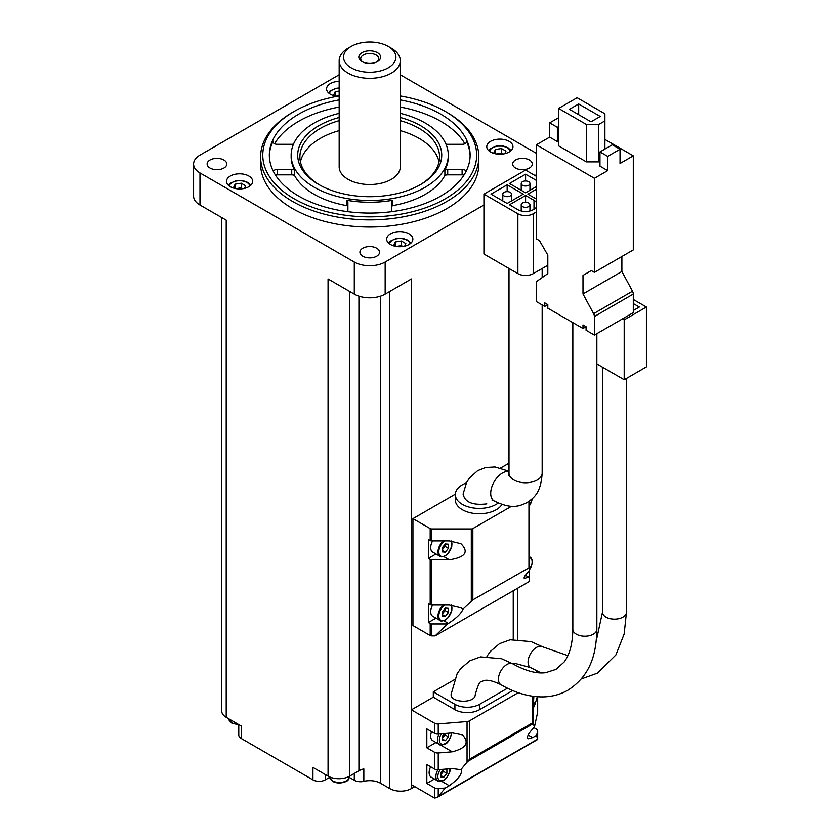 <?xml version="1.0" encoding="UTF-8"?>
<svg xmlns="http://www.w3.org/2000/svg" width="840" height="840" viewBox="0 0 840 840"><rect width="100%" height="100%" fill="white"/><g stroke="black" fill="none" stroke-linecap="round" stroke-linejoin="round"><path stroke-width="1.26" d="M536.393 144.784L536.393 238.875L539.48 240.66L547.806 255.087L547.806 273.619L537.18 281.085A4.368 2.52 -120 0 0 536.393 283.006L536.393 301.592L544.719 306.411L547.806 304.626L547.806 308.185L582.992 328.503L586.078 326.718L586.078 330.288L594.416 335.097L594.416 316.512A4.368 2.52 -120 0 0 593.618 313.667L582.992 293.937L582.992 275.405L591.328 270.596L594.416 272.37L594.416 178.29L536.393 144.784L549.665 137.13L557.372 141.582L558.611 140.868M594.416 178.29L607.688 170.625L599.97 166.173L599.97 151.914L607.688 156.366L620.025 149.247L620.025 163.496L633.297 155.841L604.905 139.44M558.611 108.433L586.383 124.478L598.731 124.478L604.905 120.908L604.905 113.778L577.133 97.745L558.611 108.433L558.611 145.856L586.383 161.889L598.731 161.889L599.97 161.185M507.15 203.459L523.268 194.145L507.15 184.842L491.022 194.145L507.15 203.459M536.393 180.432L525.588 174.195L509.46 183.498L525.588 192.811L536.393 186.575M536.393 176.327L525.588 170.09L483.924 194.145L517.87 213.749A10.91 6.3 0 0 0 533.306 213.749L536.393 211.964M536.393 189.252L527.898 194.145L536.308 199.007A10.91 6.3 0 0 0 536.393 199.048M536.393 202.419A10.91 6.3 0 0 0 533.999 200.34L525.588 195.489L509.46 204.792L517.87 209.654A10.91 6.3 0 0 0 533.306 209.654L533.999 209.255A10.91 6.3 0 0 0 536.393 207.165M438.239 788.592L445.316 788.014L438.239 796.373L438.239 788.592A4.368 2.52 180 0 1 434.543 787.878L426.825 783.426L426.825 764.537L434.543 768.989A4.368 2.52 0 0 0 438.239 769.702L438.239 752.955L452.288 751.8C466.305 748.178 469.675 742.529 462.409 734.843L452.288 732.911L438.239 734.066L438.239 723.912L467.05 721.539A4.368 2.52 0 0 0 469.518 720.825L518.238 692.696M439.016 734.002A9.818 5.67 -60 0 0 439.467 744.513C439.877 745.395 441.735 745.248 445.053 744.093C447.647 743.369 449.862 739.725 451.7 733.142L450.198 737.793M455.343 494.151L412.933 518.637L412.933 625.548L430.185 635.502A2.184 1.26 0 0 0 431.729 635.88L431.729 623.942A2.184 1.26 180 0 1 430.185 623.563L428.369 622.524L428.369 603.635L430.185 604.684A2.184 1.26 0 0 0 431.729 605.052L431.729 559.787A2.184 1.26 180 0 1 430.185 559.419L428.369 558.369L428.369 539.48L430.185 540.529A2.184 1.26 0 0 0 431.729 540.897L431.729 528.958L471.303 528.958A2.184 1.26 0 0 0 472.846 528.591L511.497 506.279M431.729 623.942L447.542 623.942L435.12 635.88L431.729 635.88M412.933 518.637L430.185 528.591A2.184 1.26 0 0 0 431.729 528.958M529.578 513.461L529.578 505.586L532.256 498.708M435.12 635.88L529.578 581.332L529.578 517.367M454.314 679.707L433.304 691.835L433.304 697.179L411.39 709.832L434.543 723.198A4.368 2.52 0 0 0 438.239 723.912M339.171 74.76L199.972 155.127A21.819 12.6 0 0 0 193.589 164.031A21.819 12.6 0 0 0 199.972 172.946L354.291 262.038A21.819 12.6 0 0 0 385.161 262.038L483.924 205.023M534.996 175.529L536.393 174.731M354.291 773.451L354.291 780.266A8.726 5.04 0 0 0 363.836 781.347A15.278 8.82 0 0 1 380.531 783.248L389.792 788.592A15.278 8.82 0 0 0 411.39 788.592L411.39 278.964L385.161 294.116A21.819 12.6 0 0 1 354.291 294.116L328.062 278.964L328.062 776.118A15.278 8.82 0 0 0 349.661 776.118L349.661 291.438M508.998 463.176L500.682 467.975M438.239 752.955A4.368 2.52 180 0 1 434.543 752.241L426.825 747.789L426.825 728.9L434.543 733.351A4.368 2.52 0 0 0 438.239 734.066M436.926 797.611L537.579 739.505L536.613 735.304L532.634 737.604L527.93 738.801C526.481 736.837 528.644 732.974 534.398 727.209L537.621 712.331A4.368 2.52 0 0 0 537.663 711.974A4.368 2.52 0 0 0 537.621 711.617M533.873 696.413C533.4 702.492 533.495 705.936 534.167 706.766L537.337 696.749M536.151 672.494L536.561 670.813M534.398 727.209L533.505 723.954L533.505 696.36M433.304 697.179L454.913 709.653A17.462 10.08 0 0 0 479.598 709.653L512.683 690.553M537.663 739.316L537.663 730.863A4.368 2.52 180 0 0 536.393 729.078L533.925 727.661M411.39 784.675L434.091 797.779A4.368 2.52 -120 0 0 434.543 798L436.81 797.685L438.239 796.373M438.239 769.702L452.288 768.548L460.803 769.702L469.518 759.255L469.518 720.825M532.277 696.192L532.277 723.03L533.505 723.954M411.39 788.592L414.781 786.639M536.393 153.342L400.281 74.76M238.781 724.574L238.781 734.969A8.726 5.04 0 0 0 241.343 738.528L312.931 779.856A8.726 5.04 0 0 0 325.28 779.856L329.647 777.336M312.931 779.856L312.931 767.382L328.062 776.118M221.739 217.581L221.739 711.081A15.278 8.82 0 0 0 226.212 717.318L226.212 220.164L199.972 205.023A21.819 12.6 0 0 1 193.589 196.109L193.589 164.031M226.212 717.318L241.343 726.054L241.343 738.528M347.204 211.607A4.368 2.52 0 0 0 347.897 210.242L347.897 201.936A4.368 2.52 0 0 0 346.857 200.298L346.857 205.653A4.368 2.52 180 0 1 347.897 207.281M346.857 205.653A78.561 45.36 180 0 1 294.556 175.455A4.368 2.52 180 0 0 291.732 174.857L277.337 174.857A4.368 2.52 180 0 0 275.478 175.088M400.281 107.048A100.391 57.96 180 0 1 440.706 121.264A100.391 57.96 180 0 1 464.856 143.745M274.596 143.745A100.391 57.96 180 0 1 339.171 107.048M354.291 780.266L349.219 777.336M376.667 248.22A9.818 5.67 180 0 1 379.544 252.231A9.818 5.67 180 0 1 369.726 257.901A9.818 5.67 180 0 1 359.909 252.231A9.818 5.67 180 0 1 365.967 246.992A9.818 5.67 180 0 1 376.667 248.22M223.902 160.03A9.818 5.67 180 0 1 226.779 164.031A9.818 5.67 180 0 1 216.962 169.701A9.818 5.67 180 0 1 207.134 164.031A9.818 5.67 180 0 1 213.203 158.791A9.818 5.67 180 0 1 223.902 160.03M529.431 160.03A9.818 5.67 180 0 1 532.308 164.031A9.818 5.67 180 0 1 522.49 169.701A9.818 5.67 180 0 1 512.673 164.031A9.818 5.67 180 0 1 518.731 158.791A9.818 5.67 180 0 1 529.431 160.03M337.155 96.317A13.094 7.56 180 0 1 326.582 88.904A13.094 7.56 180 0 1 339.171 81.344M509.124 141.341A13.094 7.56 180 0 1 512.957 146.685A13.094 7.56 180 0 1 499.863 154.245A13.094 7.56 180 0 1 486.769 146.685A13.094 7.56 180 0 1 494.855 139.703A13.094 7.56 180 0 1 509.124 141.341M248.85 176.033A13.094 7.56 180 0 1 252.683 181.377A13.094 7.56 180 0 1 239.589 188.937A13.094 7.56 180 0 1 226.496 181.377A13.094 7.56 180 0 1 234.581 174.395A13.094 7.56 180 0 1 248.85 176.033M409.028 233.825A13.094 7.56 180 0 1 412.86 239.169A13.094 7.56 180 0 1 399.767 246.729A13.094 7.56 180 0 1 386.673 239.169A13.094 7.56 180 0 1 394.758 232.186A13.094 7.56 180 0 1 409.028 233.825M260.61 156.912L260.61 164.031A109.116 63 0 0 0 292.562 208.583A109.116 63 0 0 0 411.485 222.243A109.116 63 0 0 0 478.842 164.031L478.842 156.912A109.116 63 180 0 1 369.726 219.902A109.116 63 180 0 1 260.61 156.912A109.116 63 180 0 1 292.562 112.361L294.105 111.468A106.932 61.74 180 0 1 339.171 95.96M363.836 781.347L363.836 768.873A15.278 8.82 0 0 0 358.921 770.774L349.661 776.118M400.281 113.337A78.561 45.36 180 0 1 425.281 123.05A78.561 45.36 180 0 1 448.287 155.127A78.561 45.36 180 0 1 369.726 200.487A78.561 45.36 180 0 1 291.155 155.127A78.561 45.36 180 0 1 339.171 113.337M400.281 117.474A72.02 41.58 180 0 1 420.651 125.727A72.02 41.58 180 0 1 420.651 184.527A72.02 41.58 180 0 1 318.801 184.527A72.02 41.58 180 0 1 339.171 117.474M466.2 171.15A4.368 2.52 0 0 0 462.105 169.512L447.72 169.512A4.368 2.52 0 0 0 444.885 170.111L444.885 175.455A78.561 45.36 180 0 1 392.595 205.653L392.595 200.298A4.368 2.52 0 0 0 391.545 201.936L391.545 210.242A4.368 2.52 0 0 0 392.238 211.607M444.885 170.111A78.561 45.36 0 0 0 448.287 156.912L448.287 155.127M291.155 155.127L291.155 156.912A78.561 45.36 0 0 0 294.556 170.111L294.556 175.455M346.857 200.298A78.561 45.36 0 0 0 392.595 200.298M462.105 169.512L462.105 174.857A4.368 2.52 180 0 1 463.974 175.088M462.105 174.857L447.72 174.857A4.368 2.52 180 0 0 444.885 175.455M391.545 207.281A4.368 2.52 180 0 1 392.595 205.653M400.281 99.918A100.391 57.96 180 0 1 440.706 114.145A100.391 57.96 180 0 1 470.117 155.127A100.391 57.96 180 0 1 369.726 213.087A100.391 57.96 180 0 1 269.336 155.127A100.391 57.96 180 0 1 339.171 99.918M293.517 144.081A4.368 2.52 0 0 1 291.732 144.312L277.337 144.312A4.368 2.52 0 0 1 272.979 141.792A4.368 2.52 0 0 1 273.137 141.099A100.391 57.96 0 0 0 269.346 156.02M470.106 156.02A100.391 57.96 0 0 0 466.305 141.099L466.305 142.475M400.281 95.96A106.932 61.74 180 0 1 445.337 111.468L445.337 111.468A106.932 61.74 180 0 1 445.337 198.786A106.932 61.74 180 0 1 294.105 198.786A106.932 61.74 180 0 1 294.105 111.468M446.88 112.361L445.337 111.468L446.88 112.361A109.116 63 180 0 1 478.842 156.912M400.281 120.656A69.836 40.32 180 0 1 419.108 128.394A69.836 40.32 180 0 1 439.562 156.912A69.836 40.32 180 0 1 419.864 184.968M319.578 184.968A69.836 40.32 180 0 1 299.891 156.912A69.836 40.32 180 0 1 339.171 120.656M400.281 130.631A69.836 40.32 180 0 1 419.108 138.38A69.836 40.32 180 0 1 439.026 161.9M300.426 161.9A69.836 40.32 180 0 1 339.171 130.631M339.171 60.68L339.171 166.887A30.555 17.64 0 0 0 348.117 179.361A30.555 17.64 0 0 0 381.413 183.183A30.555 17.64 0 0 0 400.281 166.887L400.281 60.68A30.555 17.64 180 0 1 369.726 78.32A30.555 17.64 180 0 1 339.171 60.68A30.555 17.64 180 0 1 348.117 48.206L351.204 46.431A26.187 15.12 180 0 1 388.248 46.431L388.248 46.431A26.187 15.12 180 0 1 388.248 67.809A26.187 15.12 180 0 1 351.204 67.809A26.187 15.12 180 0 1 351.204 46.431M404.639 246.183L405.856 243.579L401.405 241.007L395.315 241.941L393.687 245.459L394.979 246.204M244.461 188.402L245.669 185.787L241.216 183.215L235.127 184.159L233.499 187.666L234.801 188.422M504.735 153.709L505.953 151.095L501.491 148.523L495.411 149.468L493.773 152.975L495.075 153.72M339.171 91.067L335.223 91.675L333.596 95.183L334.897 95.939M402.917 246.509L401.405 245.637L401.405 241.007M395.315 246.278L395.315 241.941M401.405 245.637L396.186 246.446M335.223 96.012L335.223 91.675M339.171 95.697L336.094 96.17M503.003 154.025L501.491 153.153L501.491 148.523M495.411 153.793L495.411 149.468M501.491 153.153L496.282 153.962M242.728 188.716L241.216 187.845L241.216 183.215M235.127 188.486L235.127 184.159M241.216 187.845L236.009 188.654M445.925 144.081A4.368 2.52 0 0 0 447.72 144.312L462.105 144.312A4.368 2.52 0 0 0 466.473 141.792A4.368 2.52 0 0 0 466.305 141.099M294.556 170.111A4.368 2.52 0 0 0 291.732 169.512L277.337 169.512A4.368 2.52 0 0 0 273.252 171.15M377.444 52.668A10.91 6.3 180 0 1 377.444 61.572A10.91 6.3 180 0 1 362.008 61.572A10.91 6.3 180 0 1 362.008 52.668A10.91 6.3 180 0 1 377.444 52.668M391.335 48.206L388.248 46.431L391.325 48.206A30.555 17.64 180 0 1 391.335 48.206A30.555 17.64 180 0 1 400.281 60.68M362.744 61.961A9.02 5.208 180 0 1 360.707 58.663A9.02 5.208 180 0 1 366.272 53.855A9.02 5.208 180 0 1 376.1 54.978A9.02 5.208 180 0 1 378.745 58.663A9.02 5.208 180 0 1 376.709 61.961M537.663 730.863A4.368 2.52 180 0 1 537.621 731.22L536.613 735.304M460.803 769.702L461.36 769.881C462.294 773.903 458.272 779.174 449.295 785.715L445.316 788.014M433.304 691.835L454.913 704.308A17.462 10.08 0 0 0 479.598 704.308L507.507 688.202M451.164 694.102C449.652 702.912 474.884 703.889 475.188 694.985C477.824 685.167 480.018 680.715 481.772 681.629C482.738 681.492 485.51 677.103 500.913 684.684C515.13 692.937 529.158 697.011 543.008 696.896C552.038 696.717 560.332 694.491 567.893 690.207C590.835 675.413 596.337 653.762 596.851 629.286A12.002 6.93 0 0 1 589.438 635.691A12.002 6.93 0 0 1 576.356 634.19A12.002 6.93 0 0 1 572.838 629.286L572.838 322.644M426.825 747.789L435.981 742.497M431.582 731.65A9.818 5.67 120 0 0 432.716 740.618L439.467 744.513M426.825 783.426L434.438 779.026M437.903 769.724A9.818 5.67 -60 0 0 437.923 781.043L431.172 777.147A9.818 5.67 -60 0 1 430.657 766.752M529.578 567.462L472.846 599.865L462.882 609.2L460.908 607.813L449.337 605.052L431.729 605.052M431.729 559.787L449.337 559.787C465.36 557.319 469.214 551.953 460.908 543.669L449.337 540.897L431.729 540.897M466.389 482.916A23.961 13.839 0 0 0 455.332 494.582L455.332 499.926A23.961 13.839 0 0 0 470.117 512.705A23.961 13.839 0 0 0 496.23 509.712A23.961 13.839 0 0 0 501.931 504.462M455.332 494.582A23.961 13.839 0 0 0 470.117 507.36A23.961 13.839 0 0 0 496.23 504.357A23.961 13.839 0 0 0 498.257 503.034M508.998 471.24L494.949 466.945L485.572 467.534L477.687 470.631L469.434 477.981L466.536 482.622L463.103 493.973C464.762 502.226 472.657 505.523 486.812 503.885M462.882 609.2C461.486 613.19 456.677 617.936 448.445 623.417L447.542 623.942M529.578 576.576L524.339 578.498C523.488 577.5 525.231 574.896 529.578 570.686M428.369 558.369L435.981 553.97M444.959 555.828A9.818 5.67 -60 0 1 440.044 556.322L432.716 552.09A9.818 5.67 -60 0 1 432.632 540.897M428.369 622.524L435.981 618.125M444.959 619.983A9.818 5.67 -60 0 1 440.044 620.466L432.716 616.235A9.818 5.67 -60 0 1 432.632 605.052M445.337 543.921L442.25 547.764L442.25 551.88L445.337 552.153L448.423 548.31L448.423 544.194L445.337 543.921M442.25 549.812L445.032 546.347L445.032 544.309M445.032 546.347L448.423 548.31M442.25 550.368L445.337 552.153M445.337 608.066L442.25 611.909L442.25 616.025L445.337 616.298L448.423 612.465L448.423 608.349L445.337 608.066M442.25 613.956L445.032 610.501L445.032 608.454M445.032 610.501L448.423 612.465M442.25 614.523L445.337 616.298M444.455 733.551L442.25 736.292L442.25 740.397L445.337 740.681L448.423 736.837L448.423 733.226M443.562 769.272L440.706 772.821L440.706 776.927L443.793 777.21L446.88 773.367L446.88 769.251L445.379 769.115M442.25 738.328L445.032 734.874L445.032 733.509M445.032 734.874L448.423 736.837M442.25 738.896L445.337 740.681M440.706 774.858L443.489 771.404L443.489 769.356M443.489 771.404L446.88 773.367M440.706 775.425L443.793 777.21M483.924 194.145L483.924 254.016L517.87 273.619A10.91 6.3 0 0 0 533.306 273.619L547.806 265.251M525.588 180.978L525.588 174.195M522.501 185.283A4.368 2.52 0 0 0 527.258 185.829A4.368 2.52 0 0 0 529.946 183.498A4.368 2.52 0 0 0 525.588 180.978A4.368 2.52 0 0 0 521.22 183.498A4.368 2.52 0 0 0 522.501 185.283M507.15 191.625L507.15 184.842M504.063 195.93A4.368 2.52 0 0 0 508.82 196.476A4.368 2.52 0 0 0 511.507 194.145A4.368 2.52 0 0 0 507.15 191.625A4.368 2.52 0 0 0 502.782 194.145A4.368 2.52 0 0 0 504.063 195.93M525.588 195.489L525.588 202.272M522.501 206.577A4.368 2.52 0 0 0 527.258 207.123A4.368 2.52 0 0 0 529.946 204.792A4.368 2.52 0 0 0 525.588 202.272A4.368 2.52 0 0 0 521.22 204.792A4.368 2.52 0 0 0 522.501 206.577M622.493 318.885L624.194 319.862L646.412 307.031L633.297 299.46M646.412 307.031L646.412 366.901L624.194 379.733L596.851 363.941M624.194 319.862L624.194 379.733M633.297 310.506L639.313 307.031L633.297 303.555M558.611 117.705L549.665 122.871L549.665 137.13M544.719 306.411L544.719 302.841L547.806 304.626M582.992 328.503L582.992 324.944L586.078 326.718M594.416 335.097L633.297 312.648L633.297 294.053A4.368 2.52 -120 0 0 632.51 291.207L621.884 271.478L621.884 256.515M582.992 293.937L621.884 271.478M582.992 275.405L591.328 270.596M594.416 272.37L633.297 249.921L633.297 155.841M607.688 156.366L607.688 170.625M620.025 149.247L612.308 144.784L599.97 151.914M549.665 122.871L557.372 127.323L558.611 126.609M557.372 127.323L557.372 141.582M604.905 120.908L604.905 149.069M586.383 124.478L586.383 161.889M598.731 124.478L598.731 161.889M578.676 103.982L569.415 109.326L591.014 121.8L600.275 116.456L578.676 103.982L578.676 114.671M602.469 367.195L602.469 612.182A12.002 6.93 0 0 0 605.986 617.085A12.002 6.93 0 0 0 619.07 618.587A12.002 6.93 0 0 0 626.472 612.182L626.472 378.42M508.998 268.495L508.998 473.193A16.59 9.576 0 0 0 513.86 479.966A16.59 9.576 0 0 0 531.93 482.044A16.59 9.576 0 0 0 542.168 473.193L542.168 304.941M440.296 744.88L452.288 751.8M430.185 604.684L430.185 559.419M430.185 540.529L430.185 528.591M513.24 639.356L513.24 590.772M385.161 262.038L385.161 294.116M434.543 768.989L434.543 752.241M434.543 733.351L434.543 723.198M537.621 712.331L537.621 696.77M537.621 672.683L537.621 671.328M434.543 798L434.543 787.878M467.05 762.321L467.05 721.539M354.291 262.038L354.291 294.116M199.972 172.946L199.972 205.023M358.921 770.774L358.921 296.153M380.531 783.248L380.531 296.153M389.792 788.592L389.792 291.438M273.137 141.099L273.137 142.475M389.466 243.841A10.364 5.985 180 0 1 396.354 238.865A10.364 5.985 180 0 1 407.096 240.282A10.364 5.985 180 0 1 410.067 243.841M229.289 186.049A10.364 5.985 180 0 1 236.166 181.072A10.364 5.985 180 0 1 246.918 182.49A10.364 5.985 180 0 1 249.89 186.049M489.562 151.358A10.364 5.985 180 0 1 496.451 146.381A10.364 5.985 180 0 1 507.192 147.798A10.364 5.985 180 0 1 510.163 151.358M329.385 93.566A10.364 5.985 180 0 1 339.171 88.263M447.72 169.512L447.72 174.857M291.732 169.512L291.732 174.857M277.337 169.512L277.337 174.857M325.28 774.512L325.28 779.856M241.343 726.054L241.343 731.399M329.616 776.905A9.818 5.67 0 0 0 332.493 780.822A9.818 5.67 0 0 0 343.193 782.05A9.818 5.67 0 0 0 349.251 776.811L347.981 779.94C349.209 780.339 340.368 785.463 332.776 781.442L329.616 776.811M228.711 718.767A9.818 5.67 0 0 0 231.578 722.558A9.818 5.67 0 0 0 238.151 724.216M537.621 739L537.621 731.22M532.277 723.03L469.518 759.255M533.264 723.597L467.975 761.292M537.653 739.137L437.997 796.667M454.913 704.308L454.913 709.653M479.598 704.308L479.598 709.653M533.568 702.502L535.615 703.689M528.129 735L532.634 737.604M441.788 781.379L449.295 785.715M430.185 635.502L430.185 623.563M471.303 601.104L471.303 528.958M472.846 599.865L472.846 528.591M528.948 567.483L528.948 501.386M525.42 575.2L528.686 577.091M443.719 556.542L449.337 559.787M443.719 620.687L448.445 623.417M451.007 540.95A9.271 5.355 -60 0 1 451.028 548.52A9.271 5.355 -60 0 1 445.337 555.607A9.271 5.355 -60 0 1 438.795 552.216A9.271 5.355 -60 0 1 444.654 540.897M451.406 540.971L451.836 546.178L447.983 553.613L445.231 555.86C442.176 556.983 440.444 557.13 440.044 556.322A9.818 5.67 -60 0 1 438.281 549.454A9.818 5.67 -60 0 1 443.394 540.897M451.343 540.971A9.818 5.67 -60 0 1 451.899 544.037M532.098 498.855A9.271 5.355 -60 0 1 529.578 505.407M529.578 557.54A9.271 5.355 -60 0 1 529.578 569.551M529.578 556.878A9.818 5.67 -60 0 1 530.114 557.13A9.818 5.67 -60 0 1 532.14 561.855M451.007 605.094A9.271 5.355 -60 0 1 451.028 612.675A9.271 5.355 -60 0 1 445.337 619.763A9.271 5.355 -60 0 1 438.795 616.361A9.271 5.355 -60 0 1 444.654 605.052M451.406 605.125L451.836 610.323L447.983 617.757L445.231 620.004C442.176 621.127 440.444 621.285 440.044 620.466A9.818 5.67 -60 0 1 438.281 613.599A9.818 5.67 -60 0 1 443.394 605.052M451.343 605.115A9.818 5.67 -60 0 1 451.899 608.181M451.322 732.984A8.453 4.883 -60 0 1 445.337 743.463A8.453 4.883 -60 0 1 439.772 742.287A8.453 4.883 -60 0 1 441.294 733.814M449.726 768.758A8.453 4.883 -60 0 1 443.793 779.993A8.453 4.883 -60 0 1 438.113 778.512A8.453 4.883 -60 0 1 440.276 769.534M508.998 471.544A16.59 9.576 120 0 0 496.933 477.781A16.59 9.576 120 0 0 490.707 493.332A16.59 9.576 120 0 0 494.141 500.923C511.382 509.418 518.879 506.478 527.027 502.582C534.513 497.49 540.876 492.544 542.168 473.193M451.154 694.102L457.128 673.732L460.688 668.567L469.917 660.755L480.532 656.891L501.532 658.718L512.914 663.894A12.002 6.93 120 0 0 512.096 663.526A12.002 6.93 120 0 0 503.16 667.653A12.002 6.93 120 0 0 498.425 679.182A12.002 6.93 120 0 0 500.913 684.684M486.959 656.292L490.319 651.462L499.548 643.639L510.163 639.786L531.153 641.613L542.546 646.779A12.002 6.93 120 0 0 541.716 646.422A12.002 6.93 120 0 0 532.791 650.549A12.002 6.93 120 0 0 528.056 662.077A12.002 6.93 120 0 0 530.544 667.569L541.013 672.893M517.87 213.749L517.87 273.619M533.306 213.749L533.306 273.619M533.999 200.34L533.999 209.255M594.416 316.512L633.297 294.053M593.618 313.667L632.51 291.207M596.851 333.69L596.851 629.286M542.168 268.495L542.168 277.578M537.663 711.974L537.663 696.77M537.663 672.683L537.663 671.349M517.713 639.188L517.713 588.189M410.981 243.075L407.915 240.198L403.578 238.613L395.955 238.613L390.117 241.259L388.553 243.075M250.803 185.283L247.737 182.416L243.39 180.821L235.767 180.821L229.929 183.466L228.375 185.283M511.077 150.591L508.011 147.725L503.675 146.129L496.041 146.129L490.203 148.775L488.649 150.591M339.171 87.969L335.864 88.347L330.026 90.993L328.471 92.809M238.781 724.794L231.861 723.177L228.701 718.547M529.578 569.73L532.077 563.997L532.14 560.217L531.216 558.096L529.578 556.825M437.923 781.043C438.333 781.914 440.192 781.778 443.52 780.623L446.786 777.767L449.904 771.466L450.167 768.726M492.849 499.894L491.935 499.989L494.141 500.923M509.24 474.831L508.704 475.577L508.998 473.193M512.914 663.894C525.63 670.94 536.529 673.869 545.633 672.683L555.954 669.385L564.018 662.13C569.646 654.853 572.586 643.902 572.838 629.286M512.841 663.841L514.805 663.337L530.544 667.569M581.312 678.941L597.524 673.102L615.899 654.927L624.151 634.043L626.472 612.182M542.546 646.779L567.851 655.63M596.222 641.025L602.469 612.182M529.946 190.291L529.946 183.498M521.22 190.291L521.22 183.498M511.507 200.939L511.507 194.145M502.782 200.939L502.782 194.145M521.22 204.792L521.22 210.966M529.946 204.792L529.946 210.966"/></g></svg>
